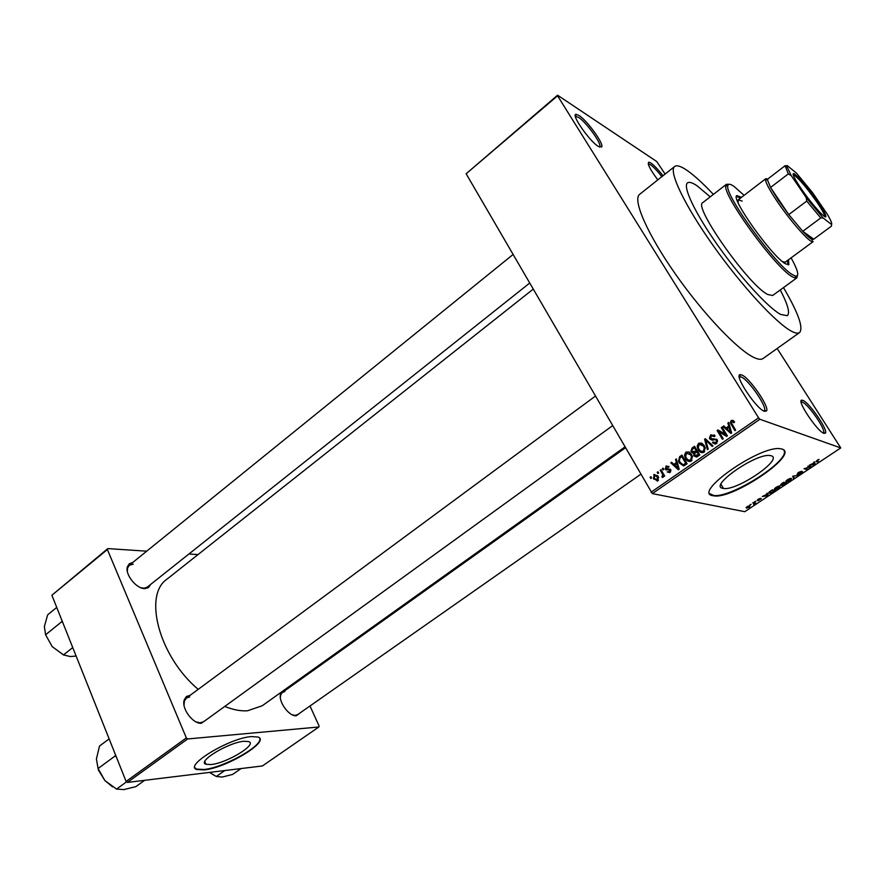 <?xml version="1.0" encoding="UTF-8"?>
<svg xmlns="http://www.w3.org/2000/svg" width="885" height="885" viewBox="0 0 885 885"><rect width="100%" height="100%" fill="white"/><g stroke="black" fill="none" stroke-linecap="round" stroke-linejoin="round"><path stroke-width="1.33" d="M741.685 374.93C749.208 377.43 769.496 406.646 766.609 410.894L764.507 411.337C756.188 409.003 733.234 374.089 740.325 374.643L741.685 374.93M763.932 411.082L764.474 410.551C767.195 406.602 748.256 379.3 741.221 376.999L739.263 377.065M578.945 115.437C587.054 120.415 603.824 143.525 601.778 146.91L598.415 146.468C589.498 141.29 570.648 114.121 576.047 114.298L578.945 115.437M599.587 147.076L599.831 146.722C601.767 143.569 586.102 121.975 578.524 117.351L575.427 116.477M657.809 179.876C650.176 169.643 647.156 163.747 648.749 162.165L650.884 163.006C654.192 165.351 658.219 169.599 662.987 175.761M661.825 176.69C657.378 170.916 653.595 166.933 650.497 164.754L648.274 164.046M802.872 400.374C809.067 402.354 828.017 429.679 825.517 433.075L824.001 433.373C817.253 431.548 796.013 399.566 801.887 400.164L802.872 400.374M823.315 433.053L823.581 432.743C825.937 429.59 808.237 404.058 802.452 402.233L801.146 402.166M211.061 764.551C226.693 763.213 257.834 744.285 248.707 741.575L244.094 741.265C228.795 742.227 196.713 761.642 205.951 764.264L211.061 764.551M204.214 769.906C226.704 767.87 270.987 740.933 257.966 737.028L251.517 736.586C229.724 737.847 183.494 765.79 196.758 769.508L204.214 769.906M194.965 767.782L196.581 769.098L204.048 769.496C223.706 767.682 263.354 745.546 259.681 738.356M771.056 455.742C784.187 458.839 736.751 491.197 723.487 488.454L722.901 488.343C708.232 486.473 755.967 452.976 770.027 455.543L771.056 455.742M712.989 495.711L713.686 495.821C732.459 499.782 800.239 453.839 781.942 449.049L780.327 448.717C759.927 445.133 691.55 493.41 712.989 495.711M709.947 493.708L713.41 495.357C729.959 498.952 790.77 460.465 783.966 450.343M207.367 719.007L201.271 723.299C192.51 723.819 181.082 707.956 184.301 699.736L186.436 696.517L190.231 695.234M196.138 721.928L200.043 722.802L203.594 721.74L612.442 425.796M283.875 690.311L285.689 690.09M301.011 712.281L296.243 715.81C288.499 716.374 277.591 700.544 280.777 693.397L281.496 692.004M292.393 714.848L295.048 715.368L297.714 714.582L640.64 474.36M150.693 584.377L148.415 587.673L144.686 588.602C136.268 588.79 124.818 574.321 127.407 566.754L129.31 563.745L132.673 562.539M140.826 587.717L144.189 588.204L147.286 587.098L529.628 283.111M713.399 194.401C703 183.372 694.205 175.352 687.003 170.351C680.941 166.192 676.815 164.909 674.647 166.491C668.297 170.893 684.171 204.623 712.89 245.178C741.519 285.711 776.41 323.49 791.621 331.278C795.372 333.236 798.016 333.678 799.553 332.583C803.635 327.859 798.281 312.87 783.502 287.614M674.647 166.491L639.623 194.346C632.355 199.501 647.057 233.596 675.233 273.775C703.309 313.954 738.433 350.759 754.485 357.739C758.434 359.509 761.288 359.764 763.069 358.502L799.553 332.583M533.146 289.185L167.011 579.144C143.049 595.096 159.023 656.449 198.196 689.349M224.768 706.407C233.043 709.792 240.643 711.252 247.568 710.777L262.225 705.754L624.777 447.047M780.692 314.463L787.362 315.68C790.172 312.98 787.805 304.418 780.249 289.97C787.805 304.418 790.172 312.98 787.362 315.68L780.692 314.463C768.246 307.814 740.491 277.569 717.846 245.466C695.134 213.351 682.423 186.447 687.512 182.896C682.423 186.447 695.134 213.351 717.846 245.466C740.491 277.569 768.246 307.814 780.692 314.463M710.235 196.857L697.015 185.739C692.358 182.62 689.194 181.668 687.512 182.896C689.194 181.668 692.358 182.62 697.015 185.739L710.235 196.857M657.92 473.541L657.19 472.302L657.942 471.771L658.672 473.01L657.92 473.541M662.124 473.464L660.21 470.2L660.962 469.669L664.668 475.975L663.905 476.506L663.319 475.499L663.075 477.247L662.157 477.402L662.732 474.847L662.124 473.464L663.352 473.74M663.086 469.935L662.367 468.696L663.119 468.165L663.85 469.404L663.086 469.935M665.443 469.26L666.073 465.952L669.115 466.683L668.418 467.324L666.549 466.882L665.996 468.353L670.609 469.47L669.956 472.468L667.135 471.882L669.392 471.583L670 470.289L665.443 469.26L667.788 469.813L667.511 469.216M676.428 462.545L675.554 459.492L676.35 458.939L679.182 469.249L678.386 469.802L670.808 462.811L671.604 462.247L673.795 464.382L676.428 462.545L677.412 462.789M685.908 452.113L688.928 451.947L691.473 454.403L692.413 456.439L691.24 461.052C688.784 461.937 686.904 461.129 685.598 458.629L684.503 454.978L685.908 452.113L689.448 452.224M698.564 443.285L701.617 443.097L704.183 445.553L705.19 447.81L703.951 452.235C701.484 453.131 699.581 452.335 698.265 449.823L697.148 446.162L698.564 443.285L700.832 443.927L702.181 443.418M731.187 420.541L732.813 420.286L734.583 422.068L733.864 422.731L731.784 421.581L731.32 422.742L735.645 430.11L734.86 430.652L730.324 422.731L731.187 420.541L733.809 421.028M651.017 492.259L758.578 417.82L759.883 419.269L652.333 493.609L466.141 173.759L557.561 95.204L656.781 161.568L665.1 174.079M758.578 417.82L557.572 95.812L466.141 173.759M728.775 426.116L727.857 423.03L728.676 422.455L731.652 432.876L730.822 433.451L722.934 426.459L723.764 425.884L726.043 428.019L728.775 426.116L729.826 426.459M725.534 434.623L721.253 427.632L722.038 427.079L727.393 435.829L726.552 436.416L718.941 431.703L723.222 438.717L722.437 439.27L717.104 430.519L717.945 429.933L726.917 435.055M709.858 439.004L709.471 438.097L710.766 434.789L715.135 435.929L714.427 436.582L711.308 435.851L710.633 438.451L717.115 439.701L717.536 440.697L716.341 443.651L712.403 442.666L713.111 442.013L715.7 442.644L716.54 440.752L715.534 439.502L712.303 440.265L709.858 439.004L711.85 439.181M707.414 449.68L704.582 439.259L705.345 438.728L712.945 445.852L712.126 446.405L705.622 439.978L708.232 449.115L707.414 449.68M691.34 452.102L690.919 451.184L692.158 447.921L694.548 446.25L699.792 454.967L697.38 456.638L693.94 455.919L693.674 453.507L691.34 452.102L693.63 452.722L694.493 453.728L693.674 453.507M679.392 463.021L678.529 461.196L679.68 456.616L681.926 455.056L687.103 463.762L683.64 465.93L679.392 463.021L680.731 463.353M653.805 479.183L653.96 474.393L657.953 476.196L658.462 477.203L657.765 480.92L655.132 479.471M650.829 478.475L650.11 477.236L650.862 476.716L651.581 477.955L650.829 478.475M652.333 493.609L744.794 511.685L840.75 447.932L777.163 348.491M750.004 504.693L751.144 504.339L750.004 504.693M754.684 501.585L755.812 501.231L754.684 501.585M766.587 493.664L767.306 493.177L768.302 495.279L767.583 495.766L762.306 496.507L766.919 494.272L766.587 493.664M778.413 486.186L780.139 485.998L779.065 488.166L774.851 489.549L774.43 488.83L775.946 487.392L778.413 486.186M789.829 478.586L791.544 478.409L790.427 480.621L786.212 481.993L785.825 481.252L787.362 479.803L789.829 478.586M798.336 472.49L801.655 471.229L797.761 473.729L802.673 471.716L801.478 473.265L798.602 474.426L801.965 472.17L797.119 474.205L798.336 472.49M813.68 462.313L814.421 461.815L815.151 464.138L814.41 464.636L809.266 465.256L813.934 462.988L813.68 462.313M759.883 419.269L840.75 447.932M818.028 459.592L819.134 459.525L816.457 460.963L818.714 461.771L816.058 461.638L818.028 459.592M807.751 466.262L811.357 466.66L805.306 468.442L807.64 469.138L806.943 469.603L804.022 468.74L810.074 466.959L807.751 466.262M792.75 476.241L798.469 475.234L793.48 476.086L794.265 478.033L793.535 478.508L792.75 476.241M781.566 483.686L783.723 482.259L786.721 483.044L781.997 485.555L782.03 484.88L780.338 485.323L781.566 483.686M770.315 491.186L772.328 489.836L775.393 490.578L772.317 492.558L769.264 493.288C768.213 493.199 768.556 492.491 770.315 491.186M758.047 499.306L760.447 498.355L757.781 500.102L761.321 498.642L758.202 500.711L760.691 499.107L757.195 500.578L758.047 499.306M752.737 502.879L755.702 502.912L753.478 504.317L754.252 503.322L752.737 502.879M747.106 506.596L750.181 505.578L749.484 507.083L746.542 508.123L747.106 506.596M127.396 782.428L126.101 781.433L186.348 737.913L187.653 738.953L127.396 782.428L262.402 765.956L318.877 726.983L319.076 725.932L309.982 705.987M298.555 680.919L298.179 680.1M186.348 737.913L107.384 549.53L51.883 595.24L107.804 548.589L146.7 551.178M188.925 553.988L198.008 554.596M126.101 781.433L51.883 595.24M187.653 738.953L318.877 726.983M107.804 548.589L107.384 549.53M189.644 696.915L186.492 698L184.379 701.064L184.003 705.068M284.804 691.628L282.426 692.424L280.777 694.681L280.346 697.38M133.27 564.154L129.276 565.294L127.551 568.059L127.352 571.411M557.561 95.204L557.572 95.812M654.745 479.382L653.794 478.586M817.463 461.384L818.005 462.247M813.901 462.169L815.151 464.138M814.211 463.95L814.034 463.253L812.065 464.559L814.211 463.95M810.04 466.273L810.605 467.158M806.423 468.773L806.943 469.603M809.543 466.118L810.074 466.959M793.037 476.053L794.265 478.033M790.073 480.522L790.659 478.84L787.716 479.891L786.92 481.528L790.073 480.522M785.681 483.409L784.785 483.177L782.561 485.069L785.681 483.409L785.205 482.646M784.309 482.413L784.785 483.177M784.431 483.088L783.38 482.812L781.035 484.858L784.431 483.088L783.955 482.325M778.7 488.089L779.276 486.429L776.311 487.48L775.548 489.095L778.7 488.089M768.788 492.514L769.264 493.288M774.342 490.943L772.008 490.378L769.474 492.469L772.085 492.392L774.342 490.943L773.899 490.213M767.096 493.321L768.302 495.279M767.306 495.135L767.052 494.505L765.138 495.777L767.306 495.135M767.195 494.87L767.572 495.478M754.595 502.68L755.016 503.366M754.23 502.603L754.651 503.288M753.766 502.503L754.252 503.322M753.5 502.448L753.92 503.134M746.077 507.514L746.431 508.101M749.175 507.005L749.407 506.021L747.416 506.674L747.084 507.647L749.175 507.005M734.506 422.134L733.953 422.311M728.952 423.395L727.857 423.03M726.994 428.816L726.12 428.041M725.136 427.167L722.934 426.459M727.481 428.473L726.043 428.019M729.959 430.387L729.129 427.322L726.939 428.849L730.612 432.289L729.959 430.387L731.043 430.729M730.158 427.654L729.129 427.322M731.574 432.599L730.612 432.289M722.647 428.074L721.253 427.632M727.072 436.051L718.941 431.703M719.77 431.969L717.104 430.519M714.283 434.9L712.989 435.464L710.766 434.789M714.936 436.117L714.129 436.216M712.867 439.115L713.808 439.823M717.292 440.022L715.534 439.502L716.706 439.159M715.301 444.126L712.403 442.666M715.434 442.799L716.419 443.595M717.027 443.031L715.7 442.644M717.503 440.575L716.319 440.221M712.502 440.221L712.093 439.668M706.518 439.823L704.582 439.259M707.159 440.42L705.622 439.978M702.613 452.744L701.186 451.416M699.703 450.222L698.265 449.823M698.132 446.438L697.148 446.162M702.823 451.682L704.017 452.191M703.641 444.768L702.181 444.613M703.332 451.217L704.272 447.998L703.398 446.084L699.183 444.303L698.287 447.622L699.05 449.315L700.566 451.062L704.648 451.582M704.67 446.449L703.398 446.084M696.617 457.058L693.94 455.919M694.393 452.18L695.256 452.976M696.893 455.841L697.557 456.516M698.398 454.481L696.838 451.881L694.625 453.529L694.625 455.233L699.703 454.835M698.143 452.235L696.838 451.881M696.218 450.863L694.393 447.799L692.015 449.613L692.114 451.56L697.535 451.217M695.698 448.164L694.393 447.799M696.196 452.323L694.692 451.914M690.001 461.539L688.619 460.266M686.981 458.983L685.598 458.629M685.466 455.233L684.503 454.978M690.178 460.454L691.351 460.974M690.864 453.529L689.459 453.43M690.621 460.034L691.495 456.66L690.687 454.923L686.517 453.131L685.676 456.605L686.384 458.12L687.888 459.868L691.948 460.377M691.937 455.255L690.687 454.923M681.184 457.003L679.68 456.616M683.696 465.919L682.49 464.747M684.227 465.067L684.846 465.322M685.731 463.275L681.76 456.605L680.388 457.567L679.215 460.167L680.167 462.501L683.176 464.802L685.731 463.275L687.003 463.596M683.043 456.937L681.76 456.605M685.897 464.592L684.37 464.216M684.968 465.244L683.176 464.802M676.582 459.757L675.554 459.492M678.574 467.014L677.567 466.771L676.782 463.74L674.658 465.222L678.076 467.944M672.633 463.253L670.808 462.811M675.321 464.758L673.795 464.382M677.733 463.983L676.782 463.74M678.187 468.663L677.567 466.771M667.987 466.871L666.073 465.952M670.454 469.249L666.637 469.017M669.657 472.645L667.135 471.882M669.48 472.424L670.166 471.782L669.37 471.594L670.587 471.86M670.941 470.366L669.923 470.123M670.885 470.134L669.602 469.824M663.595 468.984L662.367 468.696M665.852 469.36L666.095 470.023M661.438 470.477L660.21 470.2M664.547 475.776L663.319 475.499M663.396 476.694L661.836 476.351M663.418 476.307L662.456 476.086M664.192 475.179L662.732 474.847M658.418 472.579L657.19 472.302M655.918 475.289L653.96 474.393M657.345 481.152L656.526 480.234M657.599 480.079L658.197 480.555M657.588 475.61L656.836 475.842M657.267 480.013L657.212 476.727L654.457 475.311L654.524 478.597L658.407 480.256M658.363 476.982L657.212 476.727M651.316 477.502L650.11 477.236M741.53 197.322L736.884 195.607C730.025 197.443 771.532 255.997 785.283 263.719L788.845 264.715L788.502 259.77M740.413 198.185L736.486 196.271M744.097 195.342L734.24 186.58C730.202 183.715 728.045 183.505 727.78 185.95C724.804 195.331 776.189 265.854 792.562 274.726L795.604 276.131C799.509 276.452 798.005 270.368 791.101 257.856M797.451 275.6L796.799 277.912L795.25 278.111L792.119 276.684C775.326 267.668 722.647 195.342 725.777 185.75L726.408 184.301L728.809 184.323M726.408 184.301L702.812 202.61C692.535 205.652 748.566 285.258 767.715 294.495L772.66 295.502L796.799 277.912M738.112 202.654L738.289 199.811L742.15 201.094M768.047 178.803L767.505 179.954L770.547 187.465L788.778 214.579L802.772 231.295C807.33 236.151 810.538 238.928 812.397 239.636L812.021 241.638L813.127 241.638L785.205 262.192L782.417 261.584M788.104 264.903L787.351 260.61M115.459 754.739L115.006 756.056L98.08 768.523L96.41 758.976L99.507 746.055L109.143 738.875M115.006 756.056L116.245 756.697M126.588 781.82L116.521 789.088L104.895 780.57L98.08 768.523M144.631 780.327L135.814 786.654L123.834 789.597L116.521 789.088M98.346 769.994L104.895 780.57L112.528 786.842M817.784 201.691C822.663 208.871 825.351 213.639 825.838 215.973C827.088 221.261 811.589 204.125 800.925 188.306C794.011 177.951 791.699 173.051 793.967 173.593C799.277 177.387 807.22 186.746 817.784 201.691M824.566 216.482L824.621 215.851C824.156 213.584 821.557 208.971 816.833 202.012C806.589 187.531 798.901 178.46 793.756 174.81L793.137 174.688M812.021 241.638C807.518 240.543 788.889 219.004 776.543 200.464C769.552 189.943 765.868 183.04 765.481 179.755L765.79 178.681L767.693 179.035M791.223 175.595L788.281 173.925L770.547 187.465L778.203 199.91L788.778 214.579L806.766 201.072L806.191 197.543L822.984 217.865L831.59 224.513C832.221 223.529 830.75 220.033 827.176 214.004L812.64 192.775L796.411 173.062L787.373 165.694L787.097 166.811L791.223 175.595L806.191 197.543M822.984 217.865L820.738 217.964L802.772 231.295L813.735 239.182L831.413 226.162L831.59 224.513M812.397 239.636L813.735 239.182M767.627 179.124L785.117 165.705L787.373 165.694M788.281 173.925L785.117 165.705M820.738 217.964L806.766 201.072M62.016 620.65L61.552 621.867L62.746 622.476M56.74 607.409L47.646 614.843L44.361 626.58L45.578 634.788L61.552 621.867M72.747 647.566L63.488 654.922L52.27 646.692L45.578 634.788M76.121 656.039L70.335 656.548L63.488 654.922M52.27 646.692L63.731 655.055M224.79 770.547L216.294 776.488L209.656 772.395M241.074 768.556L232.633 774.419L222.223 777.052L216.294 776.488M209.535 772.406L214.712 775.647M732.614 425.176L731.198 424.712M715.799 439.414L713.587 438.75M708.431 441.626L706.761 441.139M693.641 448.33L692.158 447.921M698.553 455.819L697.048 455.421M669.934 469.393L667.589 468.84M764.474 410.551L766.609 410.894M599.831 146.722L601.778 146.91M823.581 432.743L825.517 433.075M723.487 488.454L720.998 484.316M144.189 588.204L145.45 588.591M127.551 568.059L127.407 566.754M295.048 715.368L296.243 715.81M280.777 694.681L280.777 693.397M200.043 722.802L201.271 723.299M184.379 701.064L184.301 699.736M204.811 761.565L205.951 764.264M786.444 482.037L785.891 481.13M775.05 489.593L774.508 488.697M769.474 493.321L768.888 492.359M746.542 508.123L746.121 507.437M730.324 422.731L731.419 423.096M716.54 440.752L717.602 441.062M709.471 438.097L710.633 438.44M697.391 447.876L698.475 448.175M704.272 447.998L705.301 448.286M693.619 455.2L694.825 455.521M690.919 451.184L692.07 451.494M684.791 456.87L685.886 457.158M691.495 456.66L692.535 456.925M678.529 461.196L679.636 461.472M677.91 467.899L678.872 468.132M670 470.289L670.952 470.521M665.199 468.762L667.544 469.304M662.588 474.426L663.927 474.725M653.307 478.188L654.424 478.431M657.61 477.524L658.65 477.745M801.533 402.033L801.887 400.164M648.506 163.968L648.749 162.165M575.814 116.3L576.047 114.298M739.948 376.733L740.325 374.643M795.604 276.131L795.25 278.111M727.78 185.95L725.777 185.75M595.262 396.203L186.492 698M129.276 565.294L513.023 254.526M282.426 692.424L625.286 447.91M824.621 215.851L825.838 215.973M767.505 179.954L765.481 179.755M765.79 178.681L738.289 199.811M793.756 174.81L793.967 173.593M787.097 166.811L785.061 166.612"/></g></svg>
